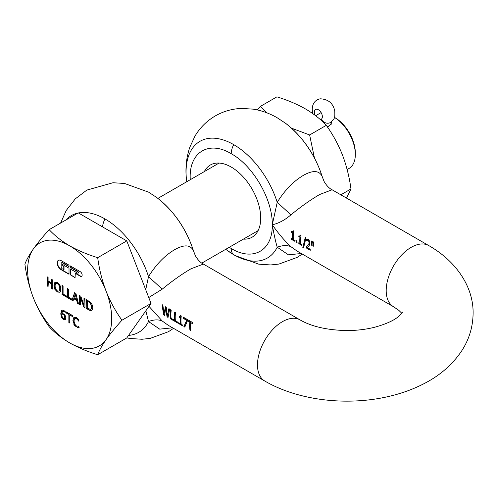 <?xml version="1.0" encoding="UTF-8"?>
<svg xmlns="http://www.w3.org/2000/svg" width="498" height="498" viewBox="0 0 498 498"><rect width="100%" height="100%" fill="white"/><g stroke="black" fill="none" stroke-linecap="round" stroke-linejoin="round"><path stroke-width="0.75" d="M346.49 198.086L350.972 188.96L340.831 194.818M350.972 188.96C349.391 177.182 346.552 165.84 342.45 154.946C338.142 144.171 332.757 134.304 326.29 125.347L309.632 134.964L314.431 157.91M326.29 125.347C320.687 119.29 313.734 113.805 305.423 108.894C296.914 104.094 287.414 100.079 276.925 96.849L260.267 106.466L266.99 112.884M291.542 128.191L309.632 134.964M257.211 109.902L260.267 106.466M315.209 115.387A5.665 3.268 60 0 1 314.493 113.32A5.665 3.268 60 0 1 315.533 109.454A5.665 3.268 60 0 1 322.231 115.393A5.665 3.268 60 0 1 321.278 119.215A14.859 8.578 -120 0 0 320.55 119.794M58.49 260.273A5.571 3.218 -120 0 0 57.463 262.745A5.571 3.218 -120 0 0 61.403 269.567L69.017 273.968M61.142 260.622A5.571 3.218 -120 0 0 58.353 260.348A5.571 3.218 -120 0 0 57.202 262.894A5.571 3.218 -120 0 0 61.142 269.723L69.017 274.267L69.017 268.204L62.013 264.158L62.013 265.677L64.03 266.536L64.03 269.567L62.455 268.964A1.855 1.071 60 0 1 61.142 266.685L61.142 263.654A1.855 1.071 60 0 1 61.522 262.807A1.855 1.071 60 0 1 62.455 262.894L69.017 266.685L69.017 265.173L61.142 260.622M327.734 127.432L331.444 123.187L331.232 121.948M334.444 117.397A30.646 17.691 60 0 1 355.335 154.461A30.646 17.691 60 0 1 348.986 168.492L347.137 169.563M334.98 117.69L334.451 117.385L334.98 117.69A28.791 16.621 60 0 1 355.335 152.948L355.335 154.461M88.395 301.67L90.48 303.419L91.669 307.054L91.395 308.667L90.574 309.326L88.395 308.673L87.598 308.212L87.598 301.209L88.656 301.52L87.598 301.209M91.047 309.115L90.574 309.326M74.028 297.848L76.462 299.254L75.242 294.268L74.028 297.848M57.407 283.586L59.15 285.535L59.791 288.659L59.144 291.025L60.059 288.51L59.411 285.385L57.668 283.437L55.988 283.306M59.088 291.081L57.407 290.975L55.664 289.014L55.01 285.896L55.658 283.518M63.24 314.468L62.094 314.008L63.501 314.319M61.833 314.163L61.976 316.342L63.358 318.539L64.653 318.459L64.921 316.099L64.248 315.371L64.921 316.099M64.51 318.539L64.659 316.249M64.248 315.371L63.775 314.842M49.165 229.659L78.248 212.87L126.772 240.889L151.037 303.425L126.772 337.949L97.695 354.738C87.38 351.557 78.043 347.61 69.676 342.892C61.509 338.061 54.674 332.67 49.165 326.719C42.809 317.911 37.512 308.212 33.279 297.617C29.245 286.904 26.45 275.761 24.9 264.177C26.45 259.937 29.245 254.908 33.279 249.087C37.512 243.149 42.809 236.675 49.165 229.659C54.674 235.61 61.509 241.007 69.676 245.838C78.043 250.55 87.38 254.497 97.695 257.678L126.772 240.889M90.835 309.177L91.663 308.517L91.937 306.905L90.48 303.419M90.742 303.263L88.656 301.52M75.242 294.268L76.462 299.254M57.668 283.437L55.919 283.368M64.51 315.222L64.037 314.692M97.695 257.678C99.245 269.256 102.04 280.405 106.074 291.112C110.307 301.707 115.604 311.412 121.96 320.214L151.037 303.425M121.96 320.214C115.604 327.23 110.307 333.704 106.074 339.642C102.04 345.463 99.245 350.499 97.695 354.738M79.132 327.528L76.68 326.893L74.146 324.235L73.156 320.152L73.411 318.309L74.14 317.251L73.144 318.459L73.156 320.152M75.478 318.346L74.688 318.589L76.431 318.658L78.871 321.166M75.74 318.197L77.507 319.1L79.051 321.061M69.901 315.091L72.546 316.622L72.546 315.545L66.209 311.885L66.209 312.962L68.855 314.487L68.855 322.511L69.901 323.115L69.901 315.091L72.546 316.317M66.471 312.041L66.471 312.812L69.116 314.338L69.116 322.362L69.901 322.816M86.814 299.709L86.814 308.505L90.2 310.316L91.781 310.322M84.243 298.221L83.975 305.274L80.801 296.242L79.313 295.382L79.313 304.477L80.29 304.739M79.58 295.532L79.58 304.328M79.313 304.477L80.29 305.044L80.558 297.045L84.044 306.905L84.953 307.434M73.741 298.719L76.748 300.456L77.464 303.413L78.566 304.048L75.914 293.415L74.619 292.668L71.992 300.163L71.992 299.174L68.475 297.144L68.475 289.12L67.423 288.516L67.423 297.617L73.025 300.848L74.003 298.563L77.009 300.3L77.725 303.257L78.479 303.693M74.793 292.768L71.992 300.163M67.684 288.666L67.684 297.462L71.992 299.945M72.179 300.057L73.113 300.593M62.3 285.553L62.3 294.349L66.601 296.833M51.985 279.602L51.724 283.02L48.094 280.922L48.094 277.355L47.049 276.751L47.049 285.852L48.094 286.151M47.31 276.9L47.31 285.696M47.049 285.852L48.094 286.456L48.356 281.849L51.985 283.941L51.985 288.398L52.769 288.852M54.998 282.217L53.921 285.267L54.855 289.313L57.401 292.021L59.941 292.245L60.644 291.149L60.638 287.128L59.941 285.236L57.401 282.534L54.861 282.304L54.182 285.117L54.425 287.265L55.122 289.157L57.662 291.865L60.202 292.096M65.394 312.24L64.404 311.424L62.623 311.381L64.136 311.574L65.176 312.364M65.381 319.542L63.62 319.38L61.877 317.55L61.242 315.857L61.011 313.684L62.063 310.21M61.522 262.807L61.789 262.651A1.855 1.071 -120 0 1 62.717 262.745L69.017 266.386M62.275 264.314L62.275 265.527M70.598 269.113L70.598 274.877L75.061 277.454M70.598 274.877L75.061 277.76L75.323 273.06L80.446 276.017A2.789 1.606 -120 0 0 81.703 276.216M70.598 266.081L70.598 267.295L77.819 271.466A0.928 0.535 60 0 1 78.423 272.281A0.928 0.535 60 0 1 78.286 273.029A0.928 0.535 60 0 1 78.13 273.072M33.279 249.087A59.436 34.318 60 0 1 69.676 245.838A59.436 34.318 60 0 1 106.074 291.112A59.436 34.318 60 0 1 111.701 318.627A59.436 34.318 60 0 1 106.074 339.642A59.436 34.318 60 0 1 69.676 342.892A59.436 34.318 60 0 1 33.279 297.617A59.436 34.318 60 0 1 27.645 270.103A59.436 34.318 60 0 1 33.279 249.087M78.086 327.435L78.871 327.678L78.871 326.234L76.431 326.003L74.712 324.105L73.984 320.936L74.688 318.589M79.058 326.034L78.46 326.333M78.79 321.216L78.871 319.803L77.825 318.664L76.437 317.631L74.015 317.319M72.895 320.301L74.146 324.235M73.885 324.385L75.005 325.929L77.451 327.267M86.552 308.654L89.939 310.466L91.153 310.584L92.329 309.7L92.765 307.702L92.348 305.168L91.165 302.946L86.552 299.559L86.814 308.505M80.29 297.2L83.782 307.054L84.953 307.733L84.953 298.638L83.975 298.072L83.975 305.274M62.032 294.505L66.601 297.138L66.601 296.061L63.084 294.032L63.084 286.008L62.032 285.404L62.3 294.349M48.094 281.999L51.724 284.097L51.724 288.547L52.769 289.151L52.769 280.057L51.724 279.446L51.724 283.02M65.132 312.389L65.176 311.244L62.717 310.086L61.609 310.528L60.75 313.84L61.615 317.699L63.352 319.529L65.114 319.691L65.854 317.836L65.001 315.016L64.279 314.17L61.833 313.286L62.555 311.424M62.013 265.677L64.03 266.536M63.763 266.685L63.763 269.723M75.061 273.209L80.184 276.166A2.789 1.606 -120 0 0 81.579 276.303A2.789 1.606 -120 0 0 82.002 274.068A2.789 1.606 -120 0 0 80.184 271.615L70.33 265.932L70.598 267.295M70.33 267.445L77.557 271.615A0.928 0.535 60 0 1 78.161 272.437A0.928 0.535 60 0 1 78.018 273.178A0.928 0.535 60 0 1 77.557 273.134L70.33 268.964L70.33 275.027M77.825 327.591L77.184 327.416M168.05 317.45L169.631 309.264L168.81 308.791L167.384 315.8L166.27 307.328L165.423 306.836L163.991 313.777L162.896 305.374L162.031 304.876L163.649 314.91L164.57 315.439L165.641 308.716L167.104 316.902L168.05 317.45M171.088 318.278A35.29 20.374 -60 0 1 171.212 310.179L170.378 309.694A35.29 20.374 120 0 0 170.384 318.795L174.032 320.905A35.29 20.374 -60 0 1 173.902 319.903L171.088 318.278M175.396 320.762A35.29 20.374 -60 0 1 175.526 312.669L174.686 312.184A35.29 20.374 120 0 0 174.692 321.285L178.346 323.389A35.29 20.374 -60 0 1 178.216 322.393L175.396 320.762M181.16 324.223A35.29 20.374 -60 0 1 181.278 315.956L180.618 315.576L180.151 316.454L179.168 316.18A35.29 20.374 120 0 0 179.099 317.058L180.239 317.718A35.29 20.374 120 0 0 180.351 323.756L179.205 323.096A35.29 20.374 120 0 0 179.324 323.955L182.393 325.729A35.29 20.374 -60 0 1 182.28 324.864L181.16 324.223M184.789 327.111L187.354 321.042A35.29 20.374 -60 0 1 187.509 319.591L183.513 317.282A35.29 20.374 120 0 0 183.382 318.427L186.638 320.307L183.887 326.595L184.789 327.111M190.771 330.566A35.29 20.374 -60 0 1 190.641 322.623L192.751 323.843A35.29 20.374 -60 0 1 192.882 322.692L187.821 319.766A35.29 20.374 120 0 0 187.69 320.917L189.8 322.138A35.29 20.374 120 0 0 189.937 330.081L190.771 330.566M148.759 297.543L162.23 289.157C172.09 281.04 181.658 274.261 190.927 268.827L203.371 264.077M168.181 325.256L162.23 321.011L148.989 306.345M168.137 325.231L264.799 381.038C299.547 401.282 350.088 406.474 392.368 395.561C403.641 392.692 414.131 388.757 423.829 383.759C439.69 375.697 452.246 364.835 461.497 351.171C469.066 339.661 472.932 327.043 473.1 313.323C473.542 287.197 456.535 261.388 428.797 245.601A35.29 20.374 -60 0 0 411.155 247.35A35.29 20.374 -60 0 0 386.199 290.571A35.29 20.374 -60 0 0 393.507 306.731L398.867 310.385L401.855 313.323M296.073 242.059L297.082 242.638A35.29 20.374 -60 0 1 296.933 240.988L295.918 240.403A35.29 20.374 120 0 0 296.073 242.059L297.045 242.314M311.754 245.309L312.364 241.623L311.443 241.094L311.194 244.985L311.754 245.309M313.348 246.23L313.952 242.545L313.03 242.016L312.788 245.9L313.348 246.23M293.353 239.669A35.29 20.374 -60 0 1 293.671 231.284L293.011 230.904L292.525 231.794L291.535 231.533A35.29 20.374 120 0 0 291.442 232.417L292.581 233.076A35.29 20.374 120 0 0 292.544 239.196L291.398 238.536A35.29 20.374 120 0 0 291.492 239.414L294.567 241.188A35.29 20.374 -60 0 1 294.474 240.31L293.353 239.669M293.278 230.748L292.525 231.794M300.711 243.914A35.29 20.374 -60 0 1 301.029 235.529L300.369 235.149L299.877 236.046L298.893 235.778A35.29 20.374 120 0 0 298.8 236.662L299.939 237.322A35.29 20.374 120 0 0 299.902 243.447L298.756 242.787A35.29 20.374 120 0 0 298.85 243.659L301.925 245.433A35.29 20.374 -60 0 1 301.832 244.562L300.711 243.914M300.636 235L299.877 236.046M303.525 248.004L305.99 237.944L305.268 237.527L302.809 247.593L303.525 248.004M308.648 246.149L309.507 245.066L309.949 243.366L309.669 241.125L308.399 239.594L306.693 239.258A35.29 20.374 120 0 0 306.525 240.652L308.175 240.702L308.897 241.549L309.084 242.937L308.723 244.257L306.276 246.796A35.29 20.374 120 0 0 306.401 248.016L310.285 250.264A35.29 20.374 -60 0 1 310.186 249.268L307.085 247.481L308.648 246.149M296.889 250.948L290.938 246.703C284.875 241.125 278.65 233.83 272.269 224.797C278.65 223.384 284.875 220.072 290.938 214.843C300.804 206.726 310.366 199.953 319.641 194.519L332.085 189.763C329.222 188.406 326.564 185.636 324.086 181.446L322.138 176.392L324.074 181.428M264.799 381.038A35.29 20.374 120 0 1 257.491 364.885A35.29 20.374 120 0 1 282.441 321.664A35.29 20.374 120 0 1 300.089 319.915L203.352 264.065C200.513 262.714 197.855 259.944 195.372 255.76L193.429 250.699C190.466 244.661 184.198 244.319 174.636 249.685C164.763 255.53 156.055 264.513 148.51 276.633L162.23 289.157M229.223 247.288L231.221 248.496C253.152 261.811 272.836 250.45 272.269 224.797L277.218 202.325C284.731 190.248 293.44 181.266 303.344 175.377C312.918 170.017 319.187 170.353 322.138 176.392A67.386 38.906 -120 0 0 285.516 123.249L277.349 117.864C269.804 113.457 261.761 110.556 253.227 109.143L241.717 108.427C232.41 108.745 223.683 111.197 215.534 115.785C206.888 120.815 200.022 127.6 194.948 136.159L189.757 147.383C186.215 158.009 185.15 169.009 186.563 180.376L186.738 181.739M243.354 239.133A41.701 24.072 -120 0 0 252.069 237.21A41.701 24.072 -120 0 0 258.462 203.794A41.701 24.072 -120 0 0 231.221 167.048A41.701 24.072 -120 0 0 210.374 164.987A41.701 24.072 -120 0 0 204.348 171.573M290.938 246.703C287.172 245.06 282.596 245.234 277.218 247.22C275.581 241.63 273.931 234.153 272.269 224.797C272.836 199.798 253.152 165.71 231.221 153.701C209.285 140.38 189.607 151.747 190.174 177.4L190.224 179.728M296.204 240.571A34.916 20.163 120 0 0 296.335 241.904M306.942 239.239A34.916 20.163 120 0 0 306.787 240.503L308.436 240.553L309.165 241.393L309.345 242.787L308.99 244.107L306.544 246.647A34.916 20.163 120 0 0 306.662 247.867L310.248 249.934M305.535 237.378L303.077 247.438L303.543 247.705M299.124 235.903A34.916 20.163 120 0 0 299.061 236.513L300.207 237.173A34.916 20.163 120 0 0 300.163 243.292L299.902 243.447M299.055 242.956A34.916 20.163 120 0 0 299.117 243.51L301.881 245.103M291.766 231.657A34.916 20.163 120 0 0 291.704 232.267L292.849 232.927A34.916 20.163 120 0 0 292.812 239.046L292.544 239.196M291.697 238.71A34.916 20.163 120 0 0 291.76 239.258L294.53 240.858M302.261 254.048L297.157 257.398L278.899 264.077L270.744 264.948L258.767 264.177L235 255.518L226.839 250.133A67.386 38.906 -120 0 0 233.718 254.677A67.386 38.906 60 0 0 277.218 247.22L288.392 254.82L301.334 253.513M311.711 240.939L311.455 244.835L311.792 245.022M313.298 241.86L313.049 245.751L313.379 245.944M290.938 214.843L277.218 202.325A67.386 38.906 -120 0 0 233.718 144.638A67.386 38.906 -120 0 0 186.563 180.376M172.625 327.821L159.665 329.128L148.51 321.534L145.852 310.808M145.721 289.718L148.51 276.633A67.386 38.906 -120 0 0 105.003 218.946A67.386 38.906 -120 0 0 78.404 212.957M193.878 252.05C186.75 229.478 174.387 211.314 156.802 197.563A67.386 38.906 -120 0 1 193.429 250.699L195.372 255.754M188.051 319.897A34.916 20.163 120 0 0 187.951 320.768L190.068 321.988A34.916 20.163 120 0 0 190.205 329.931L190.722 330.23M190.641 322.623L192.782 323.551M183.743 317.413A34.916 20.163 120 0 0 183.65 318.272L186.906 320.152L184.154 326.439L184.87 326.85M180.419 316.298L180.886 315.421M180.351 323.756L180.612 323.6A34.916 20.163 120 0 1 180.506 317.562L179.361 316.902A34.916 20.163 -60 0 1 179.411 316.311M179.51 323.27A34.916 20.163 120 0 0 179.591 323.8L182.343 325.393M174.916 312.321A34.916 20.163 120 0 0 174.96 321.129L178.296 323.059M170.609 309.831A34.916 20.163 120 0 0 170.646 318.639L173.989 320.569M162.23 321.011C158.457 319.367 153.888 319.542 148.51 321.534A67.386 38.906 60 0 1 128.571 335.397M168.069 317.151L167.104 316.902M169.071 308.636L167.384 315.8M167.372 316.747L165.641 308.716M164.583 315.141L163.649 314.91M163.917 314.755L162.298 304.726M165.691 306.681L163.991 313.777M315.645 115.723L321.104 112.573M331.114 124.73L331.114 122.844A7.433 4.289 180 0 1 328.935 125.876A7.433 4.289 180 0 1 327.18 126.629M321.278 119.215A7.433 6.063 57 0 0 322.922 121.219A7.433 6.063 -123 0 0 330.361 122.545A7.433 6.063 57 0 0 330.585 122.408C334.706 118.256 335.054 118.929 334.762 110.873C333.056 103.26 328.282 99.245 320.451 98.822C317.755 98.978 311.094 101.891 312.47 111.776L313.018 113.774M77.906 213.063A67.386 38.906 -120 0 0 65.811 220.048M231.221 153.701A14.118 8.149 -60 0 1 233.718 144.638M233.718 254.677A14.118 8.149 -60 0 1 231.221 248.496M102.557 226.901A14.118 8.149 -60 0 1 105.003 218.946M331.251 121.724L331.114 122.844M157.897 198.391L219.089 163.064M201.839 263.1L258.095 230.624M296.845 250.924L393.507 306.731M156.802 197.563L148.641 192.172L124.519 183.457L113.002 182.741L86.82 190.099L75.285 198.858L66.24 210.467L60.588 223.067M225.743 249.299L226.839 250.133M322.592 177.742C315.458 155.164 303.101 137 285.516 123.249M126.822 337.874L130.059 338.491L142.03 339.256L150.184 338.391L168.449 331.705L173.547 328.356M332.066 189.757L428.797 245.601M300.089 319.915C311.729 326.644 327.479 330.199 347.33 330.572C357.122 330.504 366.31 329.371 374.894 327.18C385.987 324.074 393.906 320.494 398.649 316.435L402.708 312.034"/></g></svg>
